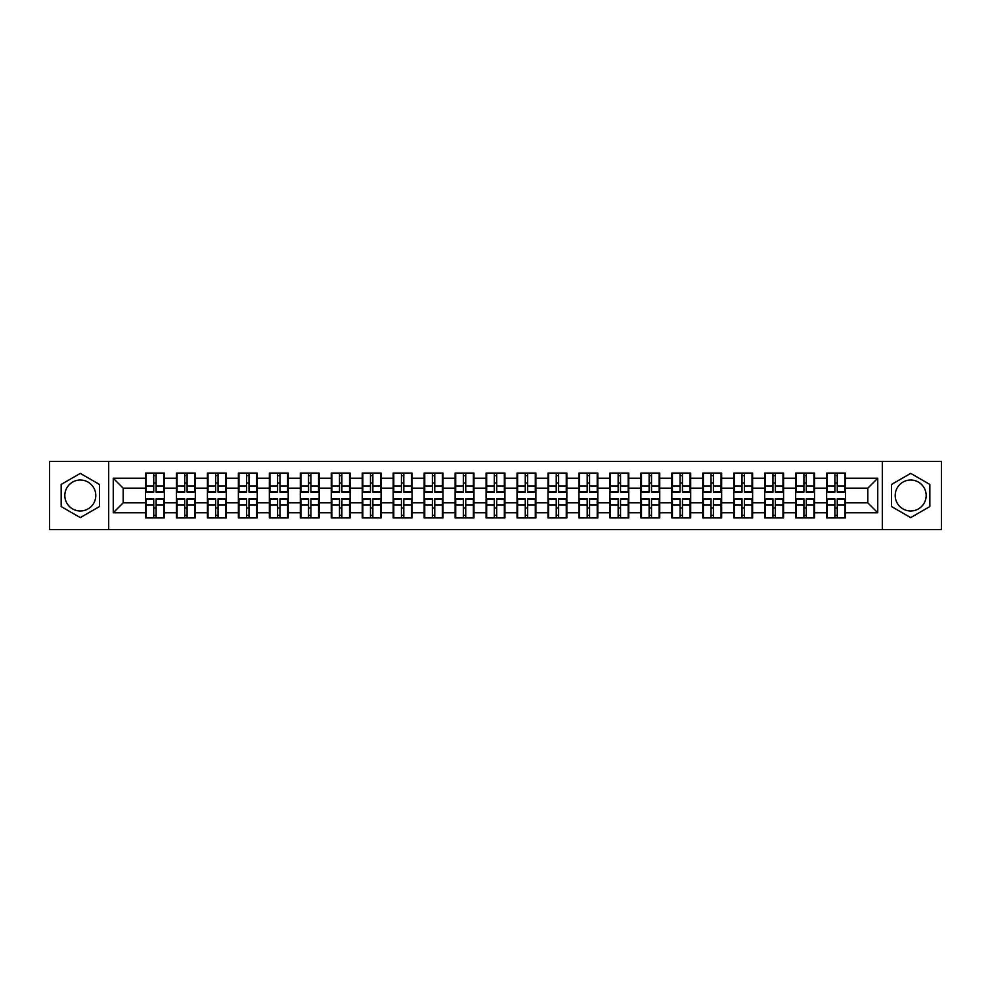 <?xml version="1.0" encoding="UTF-8"?>
<svg xmlns="http://www.w3.org/2000/svg" width="991" height="991" viewBox="0 0 991 991"><rect width="100%" height="100%" fill="white"/><g stroke="black" fill="none" stroke-linecap="round" stroke-linejoin="round"><path stroke-width="1.49" d="M910.692 480.016A15.484 15.484 0 0 0 895.207 495.5A15.484 15.484 0 0 0 910.692 510.984A15.484 15.484 0 0 0 926.164 495.5A15.484 15.484 0 0 0 910.692 480.016M80.308 510.984A15.484 15.484 0 0 1 64.836 495.5A15.484 15.484 0 0 1 80.308 480.016A15.484 15.484 0 0 1 95.793 495.5A15.484 15.484 0 0 1 80.308 510.984M882.312 529.541L941.45 529.541L941.45 461.459L882.312 461.459L882.312 529.541L108.688 529.541L108.688 461.459L49.55 461.459L49.55 529.541L108.688 529.541M882.312 461.459L108.688 461.459M867.819 502.846L867.819 488.154L845.496 488.154L845.496 502.846L867.819 502.846L877.741 512.768L877.741 478.232L845.496 478.232L845.496 473.079L826.643 473.079L826.643 488.154L814.528 488.154L814.528 502.846L826.643 502.846L826.643 488.154M877.741 512.768L845.496 512.768L845.496 517.921L826.643 517.921L826.643 512.768L814.528 512.768L814.528 517.921L795.674 517.921L795.674 512.768L783.571 512.768L783.571 517.921L764.718 517.921L764.718 512.768L752.615 512.768L752.615 517.921L733.761 517.921L733.761 512.768L721.646 512.768L721.646 517.921L702.792 517.921L702.792 512.768L690.69 512.768L690.69 517.921L671.836 517.921L671.836 512.768L659.733 512.768L659.733 517.921L640.88 517.921L640.88 512.768L628.765 512.768L628.765 517.921L609.911 517.921L609.911 512.768L597.808 512.768L597.808 517.921L578.955 517.921L578.955 512.768L566.852 512.768L566.852 517.921L547.998 517.921L547.998 512.768L535.883 512.768L535.883 517.921L517.029 517.921L517.029 512.768L504.927 512.768L504.927 517.921L486.073 517.921L486.073 512.768L473.971 512.768L473.971 517.921L455.117 517.921L455.117 512.768L443.002 512.768L443.002 517.921L424.148 517.921L424.148 512.768L412.045 512.768L412.045 517.921L393.192 517.921L393.192 512.768L381.089 512.768L381.089 517.921L362.235 517.921L362.235 512.768L350.12 512.768L350.12 517.921L331.267 517.921L331.267 512.768L319.164 512.768L319.164 517.921L300.31 517.921L300.31 512.768L288.208 512.768L288.208 517.921L269.354 517.921L269.354 512.768L257.239 512.768L257.239 517.921L238.385 517.921L238.385 512.768L226.282 512.768L226.282 517.921L207.429 517.921L207.429 512.768L195.326 512.768L195.326 517.921L176.472 517.921L176.472 512.768L164.357 512.768L164.357 517.921L145.504 517.921L145.504 512.768L113.259 512.768L113.259 478.232L145.504 478.232L145.504 488.154L123.181 488.154L123.181 502.846L145.504 502.846L145.504 488.154M826.643 478.232L814.528 478.232L814.528 473.079L795.674 473.079L795.674 478.232L783.571 478.232L783.571 473.079L764.718 473.079L764.718 478.232L752.615 478.232L752.615 473.079L733.761 473.079L733.761 478.232L721.646 478.232L721.646 473.079L702.792 473.079L702.792 478.232L690.69 478.232L690.69 473.079L671.836 473.079L671.836 478.232L659.733 478.232L659.733 473.079L640.88 473.079L640.88 478.232L628.765 478.232L628.765 473.079L609.911 473.079L609.911 478.232L597.808 478.232L597.808 473.079L578.955 473.079L578.955 478.232L566.852 478.232L566.852 473.079L547.998 473.079L547.998 478.232L535.883 478.232L535.883 473.079L517.029 473.079L517.029 478.232L504.927 478.232L504.927 473.079L486.073 473.079L486.073 478.232L473.971 478.232L473.971 473.079L455.117 473.079L455.117 478.232L443.002 478.232L443.002 473.079L424.148 473.079L424.148 478.232L412.045 478.232L412.045 473.079L393.192 473.079L393.192 478.232L381.089 478.232L381.089 473.079L362.235 473.079L362.235 478.232L350.12 478.232L350.12 473.079L331.267 473.079L331.267 478.232L319.164 478.232L319.164 473.079L300.31 473.079L300.31 478.232L288.208 478.232L288.208 473.079L269.354 473.079L269.354 478.232L257.239 478.232L257.239 473.079L238.385 473.079L238.385 478.232L226.282 478.232L226.282 473.079L207.429 473.079L207.429 478.232L195.326 478.232L195.326 473.079L176.472 473.079L176.472 478.232L164.357 478.232L164.357 473.079L145.504 473.079L145.504 478.232M826.643 502.846L826.643 512.768M814.528 502.846L814.528 512.768M814.528 478.232L814.528 488.154M783.571 502.846L795.674 502.846L795.674 488.154L783.571 488.154L783.571 512.768M795.674 502.846L795.674 512.768M795.674 478.232L795.674 488.154M783.571 478.232L783.571 488.154M752.615 502.846L764.718 502.846L764.718 488.154L752.615 488.154L752.615 512.768M764.718 502.846L764.718 512.768M764.718 478.232L764.718 488.154M752.615 478.232L752.615 488.154M721.646 502.846L733.761 502.846L733.761 488.154L721.646 488.154L721.646 512.768M733.761 502.846L733.761 512.768M733.761 478.232L733.761 488.154M721.646 478.232L721.646 488.154M690.69 502.846L702.792 502.846L702.792 488.154L690.69 488.154L690.69 512.768M702.792 502.846L702.792 512.768M702.792 478.232L702.792 488.154M690.69 478.232L690.69 488.154M659.733 502.846L671.836 502.846L671.836 488.154L659.733 488.154L659.733 512.768M671.836 502.846L671.836 512.768M671.836 478.232L671.836 488.154M659.733 478.232L659.733 488.154M628.765 502.846L640.88 502.846L640.88 488.154L628.765 488.154L628.765 512.768M640.88 502.846L640.88 512.768M640.88 478.232L640.88 488.154M628.765 478.232L628.765 488.154M597.808 502.846L609.911 502.846L609.911 488.154L597.808 488.154L597.808 512.768M609.911 502.846L609.911 512.768M609.911 478.232L609.911 488.154M597.808 478.232L597.808 488.154M566.852 502.846L578.955 502.846L578.955 488.154L566.852 488.154L566.852 512.768M578.955 502.846L578.955 512.768M578.955 478.232L578.955 488.154M566.852 478.232L566.852 488.154M535.883 502.846L547.998 502.846L547.998 488.154L535.883 488.154L535.883 512.768M547.998 502.846L547.998 512.768M547.998 478.232L547.998 488.154M535.883 478.232L535.883 488.154M504.927 502.846L517.029 502.846L517.029 488.154L504.927 488.154L504.927 512.768M517.029 502.846L517.029 512.768M517.029 478.232L517.029 488.154M504.927 478.232L504.927 488.154M473.971 502.846L486.073 502.846L486.073 488.154L473.971 488.154L473.971 512.768M486.073 502.846L486.073 512.768M486.073 478.232L486.073 488.154M473.971 478.232L473.971 488.154M443.002 502.846L455.117 502.846L455.117 488.154L443.002 488.154L443.002 512.768M455.117 502.846L455.117 512.768M455.117 478.232L455.117 488.154M443.002 478.232L443.002 488.154M412.045 502.846L424.148 502.846L424.148 488.154L412.045 488.154L412.045 512.768M424.148 502.846L424.148 512.768M424.148 478.232L424.148 488.154M412.045 478.232L412.045 488.154M381.089 502.846L393.192 502.846L393.192 488.154L381.089 488.154L381.089 512.768M393.192 502.846L393.192 512.768M393.192 478.232L393.192 488.154M381.089 478.232L381.089 488.154M350.12 502.846L362.235 502.846L362.235 488.154L350.12 488.154L350.12 512.768M362.235 502.846L362.235 512.768M362.235 478.232L362.235 488.154M350.12 478.232L350.12 488.154M319.164 502.846L331.267 502.846L331.267 488.154L319.164 488.154L319.164 512.768M331.267 502.846L331.267 512.768M331.267 478.232L331.267 488.154M319.164 478.232L319.164 488.154M288.208 502.846L300.31 502.846L300.31 488.154L288.208 488.154L288.208 512.768M300.31 502.846L300.31 512.768M300.31 478.232L300.31 488.154M288.208 478.232L288.208 488.154M257.239 502.846L269.354 502.846L269.354 488.154L257.239 488.154L257.239 512.768M269.354 502.846L269.354 512.768M269.354 478.232L269.354 488.154M257.239 478.232L257.239 488.154M226.282 502.846L238.385 502.846L238.385 488.154L226.282 488.154L226.282 512.768M238.385 502.846L238.385 512.768M238.385 478.232L238.385 488.154M226.282 478.232L226.282 488.154M195.326 502.846L207.429 502.846L207.429 488.154L195.326 488.154L195.326 512.768M207.429 502.846L207.429 512.768M207.429 478.232L207.429 488.154M195.326 478.232L195.326 488.154M164.357 502.846L176.472 502.846L176.472 488.154L164.357 488.154L164.357 512.768M176.472 502.846L176.472 512.768M176.472 478.232L176.472 488.154M164.357 478.232L164.357 488.154M145.504 502.846L145.504 512.768M123.181 502.846L113.259 512.768M113.259 478.232L123.181 488.154M845.496 502.846L845.496 512.768M845.496 478.232L845.496 488.154M877.741 478.232L867.819 488.154M80.308 473.388L61.157 484.438L61.157 506.562L80.308 517.612L99.459 506.562L99.459 484.438L80.308 473.388M891.541 506.562L910.692 517.612L929.843 506.562L929.843 484.438L910.692 473.388L891.541 484.438L891.541 506.562M163.763 473.079L163.763 492.131L156.12 492.131L156.12 473.079M153.741 473.079L153.741 492.131L146.098 492.131L146.098 473.079M153.741 475.655L156.12 475.655M156.12 483.001L153.741 483.001M146.098 517.921L146.098 498.869L153.741 498.869L153.741 517.921M156.12 517.921L156.12 498.869L163.763 498.869L163.763 517.921M156.12 515.345L153.741 515.345M153.741 507.999L156.12 507.999M194.731 473.079L194.731 492.131L187.088 492.131L187.088 473.079M184.71 473.079L184.71 492.131L177.067 492.131L177.067 473.079M184.71 475.655L187.088 475.655M187.088 483.001L184.71 483.001M225.688 473.079L225.688 492.131L218.045 492.131L218.045 473.079M215.666 473.079L215.666 492.131L208.023 492.131L208.023 473.079M215.666 475.655L218.045 475.655M218.045 483.001L215.666 483.001M256.644 473.079L256.644 492.131L249.001 492.131L249.001 473.079M246.623 473.079L246.623 492.131L238.98 492.131L238.98 473.079M246.623 475.655L249.001 475.655M249.001 483.001L246.623 483.001M287.613 473.079L287.613 492.131L279.97 492.131L279.97 473.079M277.591 473.079L277.591 492.131L269.948 492.131L269.948 473.079M277.591 475.655L279.97 475.655M279.97 483.001L277.591 483.001M318.569 473.079L318.569 492.131L310.926 492.131L310.926 473.079M308.548 473.079L308.548 492.131L300.905 492.131L300.905 473.079M308.548 475.655L310.926 475.655M310.926 483.001L308.548 483.001M177.067 517.921L177.067 498.869L184.71 498.869L184.71 517.921M187.088 517.921L187.088 498.869L194.731 498.869L194.731 517.921M187.088 515.345L184.71 515.345M184.71 507.999L187.088 507.999M208.023 517.921L208.023 498.869L215.666 498.869L215.666 517.921M218.045 517.921L218.045 498.869L225.688 498.869L225.688 517.921M218.045 515.345L215.666 515.345M215.666 507.999L218.045 507.999M238.98 517.921L238.98 498.869L246.623 498.869L246.623 517.921M249.001 517.921L249.001 498.869L256.644 498.869L256.644 517.921M249.001 515.345L246.623 515.345M246.623 507.999L249.001 507.999M269.948 517.921L269.948 498.869L277.591 498.869L277.591 517.921M279.97 517.921L279.97 498.869L287.613 498.869L287.613 517.921M279.97 515.345L277.591 515.345M277.591 507.999L279.97 507.999M300.905 517.921L300.905 498.869L308.548 498.869L308.548 517.921M310.926 517.921L310.926 498.869L318.569 498.869L318.569 517.921M310.926 515.345L308.548 515.345M308.548 507.999L310.926 507.999M349.526 473.079L349.526 492.131L341.883 492.131L341.883 473.079M339.504 473.079L339.504 492.131L331.861 492.131L331.861 473.079M339.504 475.655L341.883 475.655M341.883 483.001L339.504 483.001M331.861 517.921L331.861 498.869L339.504 498.869L339.504 517.921M341.883 517.921L341.883 498.869L349.526 498.869L349.526 517.921M341.883 515.345L339.504 515.345M339.504 507.999L341.883 507.999M380.494 473.079L380.494 492.131L372.851 492.131L372.851 473.079M370.473 473.079L370.473 492.131L362.83 492.131L362.83 473.079M370.473 475.655L372.851 475.655M372.851 483.001L370.473 483.001M362.83 517.921L362.83 498.869L370.473 498.869L370.473 517.921M372.851 517.921L372.851 498.869L380.494 498.869L380.494 517.921M372.851 515.345L370.473 515.345M370.473 507.999L372.851 507.999M411.451 473.079L411.451 492.131L403.808 492.131L403.808 473.079M401.429 473.079L401.429 492.131L393.786 492.131L393.786 473.079M401.429 475.655L403.808 475.655M403.808 483.001L401.429 483.001M393.786 517.921L393.786 498.869L401.429 498.869L401.429 517.921M403.808 517.921L403.808 498.869L411.451 498.869L411.451 517.921M403.808 515.345L401.429 515.345M401.429 507.999L403.808 507.999M442.407 473.079L442.407 492.131L434.764 492.131L434.764 473.079M432.386 473.079L432.386 492.131L424.743 492.131L424.743 473.079M432.386 475.655L434.764 475.655M434.764 483.001L432.386 483.001M424.743 517.921L424.743 498.869L432.386 498.869L432.386 517.921M434.764 517.921L434.764 498.869L442.407 498.869L442.407 517.921M434.764 515.345L432.386 515.345M432.386 507.999L434.764 507.999M473.376 473.079L473.376 492.131L465.733 492.131L465.733 473.079M463.354 473.079L463.354 492.131L455.711 492.131L455.711 473.079M463.354 475.655L465.733 475.655M465.733 483.001L463.354 483.001M455.711 517.921L455.711 498.869L463.354 498.869L463.354 517.921M465.733 517.921L465.733 498.869L473.376 498.869L473.376 517.921M465.733 515.345L463.354 515.345M463.354 507.999L465.733 507.999M504.332 473.079L504.332 492.131L496.689 492.131L496.689 473.079M494.311 473.079L494.311 492.131L486.668 492.131L486.668 473.079M494.311 475.655L496.689 475.655M496.689 483.001L494.311 483.001M486.668 517.921L486.668 498.869L494.311 498.869L494.311 517.921M496.689 517.921L496.689 498.869L504.332 498.869L504.332 517.921M496.689 515.345L494.311 515.345M494.311 507.999L496.689 507.999M535.289 473.079L535.289 492.131L527.646 492.131L527.646 473.079M525.267 473.079L525.267 492.131L517.624 492.131L517.624 473.079M525.267 475.655L527.646 475.655M527.646 483.001L525.267 483.001M517.624 517.921L517.624 498.869L525.267 498.869L525.267 517.921M527.646 517.921L527.646 498.869L535.289 498.869L535.289 517.921M527.646 515.345L525.267 515.345M525.267 507.999L527.646 507.999M566.257 473.079L566.257 492.131L558.614 492.131L558.614 473.079M556.236 473.079L556.236 492.131L548.593 492.131L548.593 473.079M556.236 475.655L558.614 475.655M558.614 483.001L556.236 483.001M548.593 517.921L548.593 498.869L556.236 498.869L556.236 517.921M558.614 517.921L558.614 498.869L566.257 498.869L566.257 517.921M558.614 515.345L556.236 515.345M556.236 507.999L558.614 507.999M597.214 473.079L597.214 492.131L589.571 492.131L589.571 473.079M587.192 473.079L587.192 492.131L579.549 492.131L579.549 473.079M587.192 475.655L589.571 475.655M589.571 483.001L587.192 483.001M579.549 517.921L579.549 498.869L587.192 498.869L587.192 517.921M589.571 517.921L589.571 498.869L597.214 498.869L597.214 517.921M589.571 515.345L587.192 515.345M587.192 507.999L589.571 507.999M628.17 473.079L628.17 492.131L620.527 492.131L620.527 473.079M618.149 473.079L618.149 492.131L610.506 492.131L610.506 473.079M618.149 475.655L620.527 475.655M620.527 483.001L618.149 483.001M610.506 517.921L610.506 498.869L618.149 498.869L618.149 517.921M620.527 517.921L620.527 498.869L628.17 498.869L628.17 517.921M620.527 515.345L618.149 515.345M618.149 507.999L620.527 507.999M659.139 473.079L659.139 492.131L651.496 492.131L651.496 473.079M649.117 473.079L649.117 492.131L641.474 492.131L641.474 473.079M649.117 475.655L651.496 475.655M651.496 483.001L649.117 483.001M641.474 517.921L641.474 498.869L649.117 498.869L649.117 517.921M651.496 517.921L651.496 498.869L659.139 498.869L659.139 517.921M651.496 515.345L649.117 515.345M649.117 507.999L651.496 507.999M690.095 473.079L690.095 492.131L682.452 492.131L682.452 473.079M680.074 473.079L680.074 492.131L672.431 492.131L672.431 473.079M680.074 475.655L682.452 475.655M682.452 483.001L680.074 483.001M672.431 517.921L672.431 498.869L680.074 498.869L680.074 517.921M682.452 517.921L682.452 498.869L690.095 498.869L690.095 517.921M682.452 515.345L680.074 515.345M680.074 507.999L682.452 507.999M721.052 473.079L721.052 492.131L713.409 492.131L713.409 473.079M711.03 473.079L711.03 492.131L703.387 492.131L703.387 473.079M711.03 475.655L713.409 475.655M713.409 483.001L711.03 483.001M703.387 517.921L703.387 498.869L711.03 498.869L711.03 517.921M713.409 517.921L713.409 498.869L721.052 498.869L721.052 517.921M713.409 515.345L711.03 515.345M711.03 507.999L713.409 507.999M752.02 473.079L752.02 492.131L744.377 492.131L744.377 473.079M741.999 473.079L741.999 492.131L734.356 492.131L734.356 473.079M741.999 475.655L744.377 475.655M744.377 483.001L741.999 483.001M734.356 517.921L734.356 498.869L741.999 498.869L741.999 517.921M744.377 517.921L744.377 498.869L752.02 498.869L752.02 517.921M744.377 515.345L741.999 515.345M741.999 507.999L744.377 507.999M782.977 473.079L782.977 492.131L775.334 492.131L775.334 473.079M772.955 473.079L772.955 492.131L765.312 492.131L765.312 473.079M772.955 475.655L775.334 475.655M775.334 483.001L772.955 483.001M765.312 517.921L765.312 498.869L772.955 498.869L772.955 517.921M775.334 517.921L775.334 498.869L782.977 498.869L782.977 517.921M775.334 515.345L772.955 515.345M772.955 507.999L775.334 507.999M813.933 473.079L813.933 492.131L806.29 492.131L806.29 473.079M803.912 473.079L803.912 492.131L796.268 492.131L796.268 473.079M803.912 475.655L806.29 475.655M806.29 483.001L803.912 483.001M796.268 517.921L796.268 498.869L803.912 498.869L803.912 517.921M806.29 517.921L806.29 498.869L813.933 498.869L813.933 517.921M806.29 515.345L803.912 515.345M803.912 507.999L806.29 507.999M844.902 473.079L844.902 492.131L837.259 492.131L837.259 473.079M834.88 473.079L834.88 492.131L827.237 492.131L827.237 473.079M834.88 475.655L837.259 475.655M837.259 483.001L834.88 483.001M827.237 517.921L827.237 498.869L834.88 498.869L834.88 517.921M837.259 517.921L837.259 498.869L844.902 498.869L844.902 517.921M837.259 515.345L834.88 515.345M834.88 507.999L837.259 507.999M153.741 485.999L146.098 485.999M153.741 491.87L146.098 491.87M163.763 485.999L156.12 485.999M163.763 491.87L156.12 491.87M156.12 505.001L163.763 505.001M156.12 499.13L163.763 499.13M146.098 505.001L153.741 505.001M146.098 499.13L153.741 499.13M184.71 485.999L177.067 485.999M184.71 491.87L177.067 491.87M194.731 485.999L187.088 485.999M194.731 491.87L187.088 491.87M215.666 485.999L208.023 485.999M215.666 491.87L208.023 491.87M225.688 485.999L218.045 485.999M225.688 491.87L218.045 491.87M246.623 485.999L238.98 485.999M246.623 491.87L238.98 491.87M256.644 485.999L249.001 485.999M256.644 491.87L249.001 491.87M277.591 485.999L269.948 485.999M277.591 491.87L269.948 491.87M287.613 485.999L279.97 485.999M287.613 491.87L279.97 491.87M308.548 485.999L300.905 485.999M308.548 491.87L300.905 491.87M318.569 485.999L310.926 485.999M318.569 491.87L310.926 491.87M187.088 505.001L194.731 505.001M187.088 499.13L194.731 499.13M177.067 505.001L184.71 505.001M177.067 499.13L184.71 499.13M218.045 505.001L225.688 505.001M218.045 499.13L225.688 499.13M208.023 505.001L215.666 505.001M208.023 499.13L215.666 499.13M249.001 505.001L256.644 505.001M249.001 499.13L256.644 499.13M238.98 505.001L246.623 505.001M238.98 499.13L246.623 499.13M279.97 505.001L287.613 505.001M279.97 499.13L287.613 499.13M269.948 505.001L277.591 505.001M269.948 499.13L277.591 499.13M310.926 505.001L318.569 505.001M310.926 499.13L318.569 499.13M300.905 505.001L308.548 505.001M300.905 499.13L308.548 499.13M339.504 485.999L331.861 485.999M339.504 491.87L331.861 491.87M349.526 485.999L341.883 485.999M349.526 491.87L341.883 491.87M341.883 505.001L349.526 505.001M341.883 499.13L349.526 499.13M331.861 505.001L339.504 505.001M331.861 499.13L339.504 499.13M370.473 485.999L362.83 485.999M370.473 491.87L362.83 491.87M380.494 485.999L372.851 485.999M380.494 491.87L372.851 491.87M372.851 505.001L380.494 505.001M372.851 499.13L380.494 499.13M362.83 505.001L370.473 505.001M362.83 499.13L370.473 499.13M401.429 485.999L393.786 485.999M401.429 491.87L393.786 491.87M411.451 485.999L403.808 485.999M411.451 491.87L403.808 491.87M403.808 505.001L411.451 505.001M403.808 499.13L411.451 499.13M393.786 505.001L401.429 505.001M393.786 499.13L401.429 499.13M432.386 485.999L424.743 485.999M432.386 491.87L424.743 491.87M442.407 485.999L434.764 485.999M442.407 491.87L434.764 491.87M434.764 505.001L442.407 505.001M434.764 499.13L442.407 499.13M424.743 505.001L432.386 505.001M424.743 499.13L432.386 499.13M463.354 485.999L455.711 485.999M463.354 491.87L455.711 491.87M473.376 485.999L465.733 485.999M473.376 491.87L465.733 491.87M465.733 505.001L473.376 505.001M465.733 499.13L473.376 499.13M455.711 505.001L463.354 505.001M455.711 499.13L463.354 499.13M494.311 485.999L486.668 485.999M494.311 491.87L486.668 491.87M504.332 485.999L496.689 485.999M504.332 491.87L496.689 491.87M496.689 505.001L504.332 505.001M496.689 499.13L504.332 499.13M486.668 505.001L494.311 505.001M486.668 499.13L494.311 499.13M525.267 485.999L517.624 485.999M525.267 491.87L517.624 491.87M535.289 485.999L527.646 485.999M535.289 491.87L527.646 491.87M527.646 505.001L535.289 505.001M527.646 499.13L535.289 499.13M517.624 505.001L525.267 505.001M517.624 499.13L525.267 499.13M556.236 485.999L548.593 485.999M556.236 491.87L548.593 491.87M566.257 485.999L558.614 485.999M566.257 491.87L558.614 491.87M558.614 505.001L566.257 505.001M558.614 499.13L566.257 499.13M548.593 505.001L556.236 505.001M548.593 499.13L556.236 499.13M587.192 485.999L579.549 485.999M587.192 491.87L579.549 491.87M597.214 485.999L589.571 485.999M597.214 491.87L589.571 491.87M589.571 505.001L597.214 505.001M589.571 499.13L597.214 499.13M579.549 505.001L587.192 505.001M579.549 499.13L587.192 499.13M618.149 485.999L610.506 485.999M618.149 491.87L610.506 491.87M628.17 485.999L620.527 485.999M628.17 491.87L620.527 491.87M620.527 505.001L628.17 505.001M620.527 499.13L628.17 499.13M610.506 505.001L618.149 505.001M610.506 499.13L618.149 499.13M649.117 485.999L641.474 485.999M649.117 491.87L641.474 491.87M659.139 485.999L651.496 485.999M659.139 491.87L651.496 491.87M651.496 505.001L659.139 505.001M651.496 499.13L659.139 499.13M641.474 505.001L649.117 505.001M641.474 499.13L649.117 499.13M680.074 485.999L672.431 485.999M680.074 491.87L672.431 491.87M690.095 485.999L682.452 485.999M690.095 491.87L682.452 491.87M682.452 505.001L690.095 505.001M682.452 499.13L690.095 499.13M672.431 505.001L680.074 505.001M672.431 499.13L680.074 499.13M711.03 485.999L703.387 485.999M711.03 491.87L703.387 491.87M721.052 485.999L713.409 485.999M721.052 491.87L713.409 491.87M713.409 505.001L721.052 505.001M713.409 499.13L721.052 499.13M703.387 505.001L711.03 505.001M703.387 499.13L711.03 499.13M741.999 485.999L734.356 485.999M741.999 491.87L734.356 491.87M752.02 485.999L744.377 485.999M752.02 491.87L744.377 491.87M744.377 505.001L752.02 505.001M744.377 499.13L752.02 499.13M734.356 505.001L741.999 505.001M734.356 499.13L741.999 499.13M772.955 485.999L765.312 485.999M772.955 491.87L765.312 491.87M782.977 485.999L775.334 485.999M782.977 491.87L775.334 491.87M775.334 505.001L782.977 505.001M775.334 499.13L782.977 499.13M765.312 505.001L772.955 505.001M765.312 499.13L772.955 499.13M803.912 485.999L796.268 485.999M803.912 491.87L796.268 491.87M813.933 485.999L806.29 485.999M813.933 491.87L806.29 491.87M806.29 505.001L813.933 505.001M806.29 499.13L813.933 499.13M796.268 505.001L803.912 505.001M796.268 499.13L803.912 499.13M834.88 485.999L827.237 485.999M834.88 491.87L827.237 491.87M844.902 485.999L837.259 485.999M844.902 491.87L837.259 491.87M837.259 505.001L844.902 505.001M837.259 499.13L844.902 499.13M827.237 505.001L834.88 505.001M827.237 499.13L834.88 499.13"/></g></svg>
